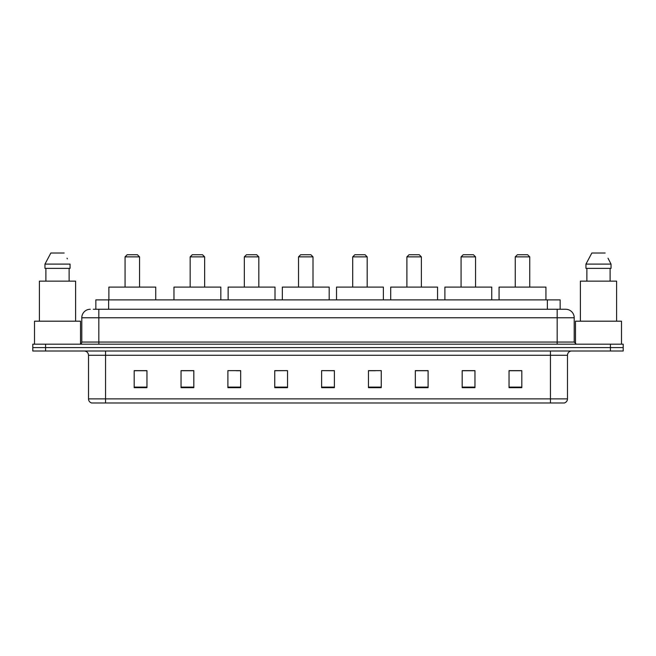 <?xml version="1.0" encoding="UTF-8"?>
<svg xmlns="http://www.w3.org/2000/svg" width="656" height="656" viewBox="0 0 656 656"><rect width="100%" height="100%" fill="white"/><g stroke="black" fill="none" stroke-linecap="round" stroke-linejoin="round"><path stroke-width="0.98" d="M93.291 309.255L98.826 309.255L93.291 309.255L95.85 309.255L95.85 299.882L560.15 299.882L560.15 309.255M90.307 309.255A8.52 8.52 0 0 0 81.787 317.775L81.787 342.055A2.132 2.132 0 0 1 79.655 344.187M574.213 317.775L98.826 317.775L98.826 309.255L565.693 309.255A8.52 8.52 0 0 1 574.213 317.775L574.213 342.055L576.345 344.187M45.576 344.187L32.8 344.187L32.8 347.598L45.576 347.598L32.8 347.598L32.8 351.001L45.576 351.001L45.576 347.598L610.424 347.598L45.576 347.598L45.576 344.187L610.424 344.187L610.424 347.598L623.2 347.598L610.424 347.598L610.424 351.001L45.576 351.001M623.2 344.187L623.2 347.598L623.2 344.187L610.424 344.187M565.562 309.255L562.709 309.255M564.201 402.973L91.799 402.973M91.586 402.973A4.256 4.256 0 0 1 88.519 398.881L105.559 398.881L105.559 402.973L550.441 402.973L550.441 398.881L567.481 398.881L567.481 355.265A4.256 4.256 0 0 1 571.745 351.001M88.519 398.881L88.519 355.265C88.265 352.674 86.846 351.255 84.255 351.001M521.815 387.68L521.815 370.64L509.04 370.64L509.04 387.68L521.815 387.68M474.96 387.68L474.96 370.64L462.185 370.64L462.185 387.68L474.96 387.68M428.106 387.68L428.106 370.64L415.322 370.64L415.322 387.68L428.106 387.68M381.251 387.68L381.251 370.64L368.467 370.64L368.467 387.68L381.251 387.68M146.96 387.68L146.96 370.64L134.185 370.64L134.185 387.68L146.96 387.68M193.815 387.68L193.815 370.64L181.04 370.64L181.04 387.68L193.815 387.68M240.678 387.68L240.678 370.64L227.894 370.64L227.894 387.68L240.678 387.68M287.533 387.68L287.533 370.64L274.749 370.64L274.749 387.68L287.533 387.68M334.388 387.68L334.388 370.64L321.612 370.64L321.612 387.68L334.388 387.68M623.2 351.001L623.2 347.598L623.2 351.001L610.424 351.001M550.441 402.973L564.078 402.973M287.533 370.64L274.749 370.73L287.533 370.64M236.242 370.73L240.678 370.73M182.065 370.73L193.815 370.73M368.467 370.73L375.281 370.73M321.612 370.64L334.388 370.73L321.612 370.64M146.96 370.73L134.185 370.73M428.106 370.73L415.322 370.73M474.96 370.73L462.185 370.73M521.815 370.73L509.04 370.73M80.508 344.006L80.508 321.186L34.506 321.186L34.506 344.187M75.612 321.186L75.612 281.145L39.401 281.145L39.401 321.186M69.126 268.361L69.126 281.145L69.126 268.361M44.961 264.106L50.856 253.027L44.961 264.106L44.961 268.361L70.053 268.361L70.053 264.106L44.961 264.106M67.363 258.841L67.027 258.202M45.887 268.361L45.887 281.145M64.157 253.027L50.856 253.027M125.066 256.865L139.548 256.865L137.416 254.733L127.198 254.733L125.066 256.865L125.066 287.107M139.548 256.865L139.548 287.107M155.734 299.882L155.734 287.107L108.88 287.107L108.88 299.882M190.158 256.865L204.639 256.865L202.507 254.733L192.282 254.733L190.158 256.865L190.158 287.107M204.639 256.865L204.639 287.107M220.826 299.882L220.826 287.107L173.971 287.107L173.971 299.882M244.335 256.865L258.825 256.865L256.693 254.733L246.467 254.733L244.335 256.865L244.335 287.107M258.825 256.865L258.825 287.107M275.012 299.882L275.012 287.107L228.149 287.107L228.149 299.882M298.521 256.865L313.002 256.865L310.878 254.733L300.653 254.733L298.521 256.865L298.521 287.107M313.002 256.865L313.002 287.107M329.189 299.882L329.189 287.107L282.334 287.107L282.334 299.882M352.707 256.865L367.188 256.865L365.056 254.733L354.839 254.733L352.707 256.865L352.707 287.107M367.188 256.865L367.188 287.107M383.375 299.882L383.375 287.107L336.52 287.107L336.52 299.882M406.892 256.865L421.373 256.865L419.241 254.733L409.024 254.733L406.892 256.865L406.892 287.107M421.373 256.865L421.373 287.107M437.56 299.882L437.56 287.107L390.705 287.107L390.705 299.882M461.078 256.865L475.559 256.865L473.427 254.733L463.202 254.733L461.078 256.865L461.078 287.107M475.559 256.865L475.559 287.107M491.746 299.882L491.746 287.107L444.891 287.107L444.891 299.882M515.255 256.865L529.745 256.865L527.613 254.733L517.387 254.733L515.255 256.865L515.255 287.107M529.745 256.865L529.745 287.107M545.931 299.882L545.931 287.107L499.068 287.107L499.068 299.882M621.494 344.187L621.494 321.186L575.492 321.186L575.492 344.006M616.599 321.186L616.599 281.145L580.388 281.145L580.388 321.186M608.35 258.841L611.039 264.106L585.947 264.106L591.843 253.027L585.947 264.106L585.947 268.361L611.039 268.361L611.039 264.106L611.039 268.361M611.039 264.106L608.014 258.202M586.874 268.361L586.874 281.145M610.113 281.145L610.113 268.361M605.144 253.027L591.843 253.027M108.634 309.255L108.634 299.882M547.366 309.255L547.366 299.882M98.826 344.187L98.826 317.775L81.787 317.775M81.787 342.055L574.213 342.055M557.174 309.255L557.174 344.187M550.441 351.001L550.441 355.265L88.519 355.265M567.481 355.265L550.441 355.265L550.441 398.881L105.559 398.881L105.559 351.001M334.388 387.089L321.612 387.089M287.533 387.089L274.749 387.089M240.678 387.089L227.894 387.089M193.815 387.089L181.04 387.089M146.96 387.089L134.185 387.089M381.251 387.089L368.467 387.089M428.106 387.089L415.322 387.089M474.96 387.089L462.185 387.089M521.815 387.089L509.04 387.089M564.414 402.973C566.341 402.284 567.366 400.923 567.481 398.881"/></g></svg>
